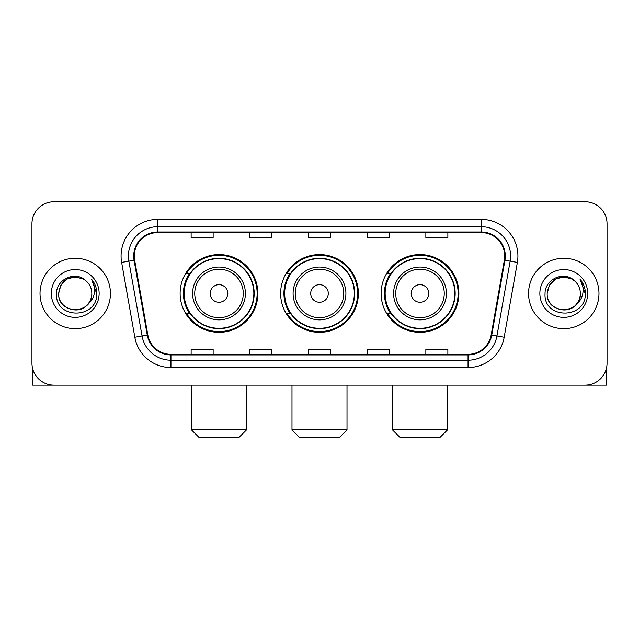 <?xml version="1.0" encoding="UTF-8"?>
<svg xmlns="http://www.w3.org/2000/svg" width="639" height="639" viewBox="0 0 639 639"><rect width="100%" height="100%" fill="white"/><g stroke="black" fill="none" stroke-linecap="round" stroke-linejoin="round"><path stroke-width="0.96" d="M381.116 293.461A38.875 38.875 0 0 0 419.999 332.336A38.875 38.875 0 0 0 458.874 293.461A38.875 38.875 0 0 0 419.999 254.578A38.875 38.875 0 0 0 381.116 293.461M280.625 293.461A38.875 38.875 0 0 0 319.5 332.336A38.875 38.875 0 0 0 358.375 293.461A38.875 38.875 0 0 0 319.5 254.578A38.875 38.875 0 0 0 280.625 293.461M180.126 293.461A38.875 38.875 0 0 0 219.001 332.336A38.875 38.875 0 0 0 257.884 293.461A38.875 38.875 0 0 0 219.001 254.578A38.875 38.875 0 0 0 180.126 293.461M189.448 313.262A35.576 35.576 0 0 1 189.448 273.652M289.946 313.262A35.576 35.576 0 0 1 289.946 273.652M390.445 313.262A35.576 35.576 0 0 1 390.445 273.652M31.95 223.77L31.95 363.144A22.006 22.006 0 0 0 53.956 385.149L585.044 385.149A22.006 22.006 0 0 0 607.05 363.144L607.05 223.77A22.006 22.006 0 0 0 585.044 201.764L53.956 201.764A22.006 22.006 0 0 0 31.95 223.77L31.95 363.144M40.017 293.461A35.209 35.209 0 0 0 75.226 328.67A35.209 35.209 0 0 0 110.443 293.461A35.209 35.209 0 0 0 75.226 258.252A35.209 35.209 0 0 0 40.017 293.461A35.209 35.209 0 0 0 75.226 328.67A35.209 35.209 0 0 0 110.443 293.461A35.209 35.209 0 0 0 75.226 258.252A35.209 35.209 0 0 0 40.017 293.461M528.557 293.461A35.209 35.209 0 0 0 563.774 328.67A35.209 35.209 0 0 0 598.983 293.461A35.209 35.209 0 0 0 563.774 258.252A35.209 35.209 0 0 0 528.557 293.461A35.209 35.209 0 0 0 563.774 328.67A35.209 35.209 0 0 0 598.983 293.461A35.209 35.209 0 0 0 563.774 258.252A35.209 35.209 0 0 0 528.557 293.461M134.278 256.047A23.475 23.475 0 0 1 157.753 232.572L481.247 232.572A23.475 23.475 0 0 1 504.363 260.121L491.167 334.948A23.475 23.475 0 0 1 468.052 354.341L170.948 354.341A23.475 23.475 0 0 1 147.833 334.948L134.637 260.121A23.475 23.475 0 0 1 134.278 256.047M133.695 256.047A24.058 24.058 0 0 0 134.062 260.225L147.25 335.052A24.058 24.058 0 0 0 170.948 354.933L468.052 354.933A24.058 24.058 0 0 0 491.75 335.052L504.938 260.225A24.058 24.058 0 0 0 481.247 231.989L157.753 231.989A24.058 24.058 0 0 0 133.695 256.047M121.634 262.413A36.679 36.679 0 0 1 157.753 219.369L481.247 219.369A36.679 36.679 0 0 1 517.366 262.413L504.171 337.24A36.679 36.679 0 0 1 468.052 367.545L170.948 367.545A36.679 36.679 0 0 1 134.829 337.24L121.634 262.413L128.854 261.143A29.338 29.338 0 0 1 157.753 226.709L481.247 226.709A29.338 29.338 0 0 1 510.146 261.143L496.95 335.962A29.338 29.338 0 0 1 468.052 360.212L170.948 360.212A29.338 29.338 0 0 1 142.05 335.962L128.854 261.143A29.338 29.338 0 0 1 128.415 256.047M585.044 201.764L53.956 201.764M53.956 385.149L585.044 385.149M607.05 363.144L607.05 223.77M491.75 335.052L496.95 335.962L510.146 261.143L517.366 262.413M308.493 232.572L308.493 237.54L330.507 237.54L330.507 232.572M249.817 232.572L249.817 237.54L271.823 237.54L271.823 232.572M191.133 232.572L191.133 237.54L213.138 237.54L213.138 232.572M367.177 232.572L367.177 237.54L389.183 237.54L389.183 232.572M425.862 232.572L425.862 237.54L447.867 237.54L447.867 232.572M330.507 354.341L330.507 349.373L308.493 349.373L308.493 354.341M271.823 354.341L271.823 349.373L249.817 349.373L249.817 354.341M213.138 354.341L213.138 349.373L191.133 349.373L191.133 354.341M389.183 354.341L389.183 349.373L367.177 349.373L367.177 354.341M447.867 354.341L447.867 349.373L425.862 349.373L425.862 354.341M86.089 280.936A16.582 16.582 0 0 1 91.808 293.461C92.823 314.843 57.638 314.843 58.652 293.461L60.873 285.17L66.943 279.099L75.226 276.879L83.517 279.099L86.089 280.936C75.913 270.273 56.328 279.051 56.512 293.461C54.65 319.053 96.146 319.724 96.816 294.699L96.848 293.461C96.785 288.021 94.979 283.245 91.425 279.131C94.125 283.572 95.083 288.349 94.284 293.461C93.51 297.806 91.393 301.36 87.934 304.108A16.582 16.582 0 0 0 91.808 293.461C92.823 314.843 57.638 314.843 58.652 293.461C60.266 281.543 67.095 276.176 79.148 277.35M87.934 304.108C79.132 316.001 57.79 308.397 58.652 293.461M51.312 293.461A23.915 23.915 0 0 0 75.226 317.375A23.915 23.915 0 0 0 99.141 293.461A23.915 23.915 0 0 0 75.226 269.546A23.915 23.915 0 0 0 51.312 293.461M91.585 279.315L96.84 294.084M32.685 368.783L32.685 385.149L117.776 385.149M239.178 437.236L198.833 437.236L191.492 429.895L246.51 429.895L239.178 437.236M227.803 293.461A8.802 8.802 0 0 0 219.001 284.659A8.802 8.802 0 0 0 210.199 293.461A8.802 8.802 0 0 0 219.001 302.263A8.802 8.802 0 0 0 227.803 293.461M245.408 293.461A26.407 26.407 0 0 0 219.001 267.054A26.407 26.407 0 0 0 192.595 293.461A26.407 26.407 0 0 0 219.001 319.867A26.407 26.407 0 0 0 245.408 293.461A26.407 26.407 0 0 1 219.001 319.867A26.407 26.407 0 0 1 192.595 293.461M253.851 293.461A34.841 34.841 0 0 0 219.001 258.619A34.841 34.841 0 0 0 184.16 293.461A34.841 34.841 0 0 0 219.001 328.302A34.841 34.841 0 0 0 253.851 293.461M257.15 293.461A38.148 38.148 0 0 1 186.404 313.262L189.943 313.262A35.169 35.169 0 0 0 242.277 319.835A35.169 35.169 0 0 0 242.277 267.086A35.169 35.169 0 0 0 189.943 273.652L186.404 273.652A38.148 38.148 0 0 1 257.15 293.461M339.676 437.236L299.324 437.236L291.991 429.895L347.009 429.895L339.676 437.236M328.302 293.461A8.802 8.802 0 0 0 319.5 284.659A8.802 8.802 0 0 0 310.698 293.461A8.802 8.802 0 0 0 319.5 302.263A8.802 8.802 0 0 0 328.302 293.461M345.907 293.461A26.407 26.407 0 0 0 319.5 267.054A26.407 26.407 0 0 0 293.093 293.461A26.407 26.407 0 0 0 319.5 319.867A26.407 26.407 0 0 0 345.907 293.461A26.407 26.407 0 0 1 319.5 319.867A26.407 26.407 0 0 1 293.093 293.461M354.341 293.461A34.841 34.841 0 0 0 319.5 258.619A34.841 34.841 0 0 0 284.659 293.461A34.841 34.841 0 0 0 319.5 328.302A34.841 34.841 0 0 0 354.341 293.461M357.648 293.461A38.148 38.148 0 0 1 286.903 313.262L290.433 313.262A35.169 35.169 0 0 0 342.768 319.835A35.169 35.169 0 0 0 342.768 267.086A35.169 35.169 0 0 0 290.433 273.652L286.903 273.652A38.148 38.148 0 0 1 357.648 293.461M440.167 437.236L399.822 437.236L392.49 429.895L447.508 429.895L440.167 437.236M428.801 293.461A8.802 8.802 0 0 0 419.999 284.659A8.802 8.802 0 0 0 411.196 293.461A8.802 8.802 0 0 0 419.999 302.263A8.802 8.802 0 0 0 428.801 293.461M446.405 293.461A26.407 26.407 0 0 0 419.999 267.054A26.407 26.407 0 0 0 393.592 293.461A26.407 26.407 0 0 0 419.999 319.867A26.407 26.407 0 0 0 446.405 293.461A26.407 26.407 0 0 1 419.999 319.867A26.407 26.407 0 0 1 393.592 293.461M454.84 293.461A34.841 34.841 0 0 0 419.999 258.619A34.841 34.841 0 0 0 385.149 293.461A34.841 34.841 0 0 0 419.999 328.302A34.841 34.841 0 0 0 454.84 293.461M458.139 293.461A38.148 38.148 0 0 1 387.394 313.262L390.932 313.262A35.169 35.169 0 0 0 443.266 319.835A35.169 35.169 0 0 0 443.266 267.086A35.169 35.169 0 0 0 390.932 273.652L387.394 273.652A38.148 38.148 0 0 1 458.139 293.461M606.315 368.783L606.315 385.149L521.224 385.149M574.629 280.936A16.582 16.582 0 0 1 580.348 293.461C581.362 314.843 546.177 314.843 547.192 293.461L549.412 285.17L555.483 279.099L563.774 276.879L572.057 279.099L574.629 280.936C564.461 270.273 544.867 279.051 545.051 293.461C543.19 319.053 584.685 319.724 585.356 294.699L585.388 293.461C585.332 288.021 583.519 283.245 579.964 279.131C582.672 283.572 583.623 288.349 582.824 293.461C582.049 297.806 579.932 301.36 576.474 304.108A16.582 16.582 0 0 0 580.348 293.461C581.362 314.843 546.177 314.843 547.192 293.461C548.805 281.543 555.634 276.176 567.688 277.35M576.474 304.108C567.672 316.001 546.329 308.397 547.192 293.461M539.859 293.461A23.915 23.915 0 0 0 563.774 317.375A23.915 23.915 0 0 0 587.688 293.461A23.915 23.915 0 0 0 563.774 269.546A23.915 23.915 0 0 0 539.859 293.461M580.124 279.315L585.38 294.084M481.247 219.369L481.247 231.989M128.854 261.143L134.062 260.225M170.948 367.545L170.948 354.933M468.052 354.933L468.052 367.545M134.829 337.24L147.25 335.052M504.938 260.225L510.146 261.143M157.753 219.369L157.753 231.989M496.95 335.962L504.171 337.24M243.267 293.461A24.258 24.258 0 0 0 219.001 269.203A24.258 24.258 0 0 0 194.743 293.461A24.258 24.258 0 0 0 219.001 317.719A24.258 24.258 0 0 0 243.267 293.461M343.758 293.461A24.258 24.258 0 0 0 319.5 269.203A24.258 24.258 0 0 0 295.242 293.461A24.258 24.258 0 0 0 319.5 317.719A24.258 24.258 0 0 0 343.758 293.461M444.257 293.461A24.258 24.258 0 0 0 419.999 269.203A24.258 24.258 0 0 0 395.733 293.461A24.258 24.258 0 0 0 419.999 317.719A24.258 24.258 0 0 0 444.257 293.461M246.51 385.149L246.51 429.895M191.492 385.149L191.492 429.895M347.009 385.149L347.009 429.895M291.991 385.149L291.991 429.895M447.508 385.149L447.508 429.895M392.49 385.149L392.49 429.895"/></g></svg>
